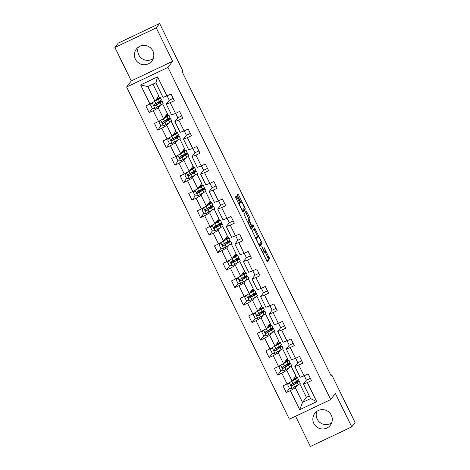 <?xml version="1.0" encoding="UTF-8"?>
<svg xmlns="http://www.w3.org/2000/svg" width="470" height="470" viewBox="0 0 470 470"><rect width="100%" height="100%" fill="white"/><g stroke="black" fill="none" stroke-linecap="round" stroke-linejoin="round"><path stroke-width="0.7" d="M260.586 248.213L267.26 261.743L269.627 258.647L264.046 247.432A3.936 0.617 64.6 0 1 265.356 251.503L265.156 251.761A3.936 0.617 64.6 0 1 265.121 251.791A3.936 0.617 64.6 0 1 263.012 248.789L261.802 246.621L262.83 249.024A3.936 0.617 64.6 0 1 264.134 253.095L263.94 253.354A3.936 0.617 64.6 0 1 263.899 253.389A3.936 0.617 64.6 0 1 261.796 250.381L260.586 248.213M135.389 59.191A9.77 9.617 -142.6 0 0 151.875 60.988A9.77 9.617 -142.6 0 0 152.832 50.919A9.77 9.617 -142.6 0 0 136.347 49.121A9.77 9.617 -142.6 0 0 135.389 59.191M138.339 47.188A9.77 9.617 -142.6 0 0 153.214 58.562M313.837 423.441A9.77 9.617 -142.6 0 0 330.316 425.244A9.77 9.617 -142.6 0 0 331.274 415.169A9.77 9.617 -142.6 0 0 314.794 413.371A9.77 9.617 -142.6 0 0 313.837 423.441M316.786 411.438A9.77 9.617 -142.6 0 0 331.661 422.812M236.868 197.012L236.21 196.072L235.535 196.948L235.94 198.222L242.966 212.152L245.334 209.056L244.923 207.787L238.56 194.797L237.902 193.857L237.091 194.909L240.223 201.742L240.881 202.682L241.292 202.153A3.29 0.517 64.6 0 1 241.322 202.124A3.29 0.517 64.6 0 1 243.143 204.755A3.29 0.517 64.6 0 1 244.177 208.046L242.626 210.072A3.29 0.517 64.6 0 1 242.591 210.102A3.29 0.517 64.6 0 1 240.775 207.47A3.29 0.517 64.6 0 1 239.741 204.186L239.588 202.57L236.868 197.012L235.746 197.547L235.529 197.136M172.649 61.282L156.275 27.865L159.612 23.5L118.246 43.123L114.915 47.482L131.283 80.905L126.612 87.009L167.978 67.392L172.649 61.282L131.283 80.905M295.565 416.238L310.388 446.5L351.754 426.878L335.38 393.461L330.71 399.565L167.978 67.392M351.754 426.878L355.085 422.518L331.738 374.854L330.851 375.277M159.612 23.5L182.959 71.164L182.295 72.033L331.068 375.724L331.738 374.854M252.308 231.181L259.734 246.386L262.107 243.29L261.696 242.021L254.675 228.091L252.308 231.181M250.692 228.326L243.918 214.067L246.28 210.983L249.67 217.475L250.081 218.744L249.124 219.995L251.338 224.954L251.996 225.894L253.001 224.584L253.759 226.123L251.362 229.26L250.692 228.326M126.612 87.009L289.35 419.187L330.71 399.565M152.486 108.317L149.166 112.659L153.249 110.726L158.525 121.489L154.442 123.428L157.738 130.155L161.821 128.222L167.097 138.985L163.014 140.924L166.309 147.65L170.393 145.712L175.662 156.481L171.585 158.413L174.881 165.146L178.958 163.208L184.234 173.976L180.157 175.909L183.453 182.642L187.53 180.703L192.806 191.472L188.729 193.405L192.024 200.132L196.102 198.199L201.377 208.968L197.294 210.901L200.59 217.628L204.673 215.695L209.949 226.458L205.866 228.397L209.162 235.123L213.245 233.191L218.521 243.954L214.438 245.892L217.733 252.619L221.817 250.686L227.086 261.449L223.009 263.382L226.305 270.115L230.382 268.176L235.658 278.945L231.581 280.878L234.877 287.611L238.954 285.672L244.23 296.441L240.147 298.374L243.448 305.101L247.525 303.168L252.801 313.937L248.718 315.869L252.014 322.596L256.097 320.663L261.373 331.426L257.29 333.365L260.586 340.092L264.669 338.159L269.939 348.922L265.861 350.861L269.157 357.588L273.24 355.655L278.51 366.418L274.433 368.357L277.729 375.084L281.806 373.145L287.082 383.914L283.005 385.846L286.3 392.579L290.378 390.64L299.719 409.705L316.71 401.644L310.576 398.584L303.432 384.002L306.387 380.142M149.166 112.659L145.87 105.932L149.954 103.993L140.612 84.929L157.603 76.869L166.944 95.933L171.027 94L174.323 100.727L170.24 102.666L175.516 113.429L179.599 111.496L182.895 118.223L178.812 120.161L184.087 130.924L188.165 128.992L191.46 135.718L187.383 137.651L192.659 148.42L196.736 146.481L200.032 153.214L195.955 155.147L201.231 165.916L205.308 163.977L208.604 170.71L204.526 172.643L209.796 183.412L213.879 181.473L217.175 188.2L213.092 190.138L218.368 200.901L222.451 198.969L225.747 205.696L221.664 207.634L226.939 218.397L231.023 216.464L234.319 223.191L230.235 225.13L235.511 235.893L239.588 233.96L242.884 240.687L238.807 242.62L244.083 253.389L248.16 251.45L251.456 258.183L247.379 260.116L252.649 270.885L256.732 268.946L260.028 275.679L255.95 277.611L261.22 288.38L265.303 286.442L268.599 293.168L264.516 295.107L269.792 305.87L273.875 303.937L277.171 310.664L273.088 312.603L278.363 323.366L282.441 321.433L285.742 328.16L281.659 330.099L286.935 340.862L291.012 338.929L294.308 345.656L290.231 347.589L295.507 358.357L299.584 356.424L302.88 363.151L298.803 365.084L304.072 375.853L308.156 373.914L311.451 380.647L307.374 382.58L316.71 401.644M162.632 103.882L167.396 113.611L163.531 118.669L158.255 107.906L160.106 105.486M169.259 100.228L166.304 104.087L171.579 114.856L175.516 113.429M158.255 107.906L153.249 110.726M163.531 118.669L158.525 121.489M170.24 102.666L166.304 104.087M171.203 121.377L175.968 131.107L172.102 136.165L166.826 125.402L168.677 122.981M177.825 117.723L174.875 121.583L180.151 132.346L184.087 130.924M166.826 125.402L161.821 128.222M172.102 136.165L167.097 138.985M178.812 120.161L174.875 121.583M179.775 138.873L184.54 148.602L180.668 153.661L175.398 142.898L177.243 140.477M186.396 135.213L183.447 139.079L188.717 149.842L192.659 148.42M175.398 142.898L170.393 145.712M180.668 153.661L175.662 156.481M187.383 137.651L183.447 139.079M188.341 156.363L193.111 166.098L189.24 171.156L183.964 160.388L185.814 157.973M194.968 152.709L192.013 156.575L197.288 167.338L201.231 165.916M183.964 160.388L178.958 163.208M189.24 171.156L184.234 173.976M195.955 155.147L192.013 156.575M196.912 173.859L201.683 183.588L197.811 188.652L192.536 177.883L194.386 175.469M203.539 170.205L200.584 174.064L205.86 184.833L209.796 183.412M192.536 177.883L187.53 180.703M197.811 188.652L192.806 191.472M204.526 172.643L200.584 174.064M205.484 191.355L210.249 201.084L206.383 206.148L201.107 195.379L202.958 192.959M212.111 187.7L209.156 191.56L214.432 202.329L218.368 200.901M201.107 195.379L196.102 198.199M206.383 206.148L201.377 208.968M213.092 190.138L209.156 191.56M214.056 208.85L218.82 218.579L214.954 223.638L209.679 212.875L211.529 210.454M220.683 205.196L217.728 209.056L223.003 219.825L226.939 218.397M209.679 212.875L204.673 215.695M214.954 223.638L209.949 226.458M221.664 207.634L217.728 209.056M222.627 226.346L227.392 236.075L223.526 241.133L218.25 230.371L220.101 227.95M229.248 222.692L226.299 226.552L231.575 237.315L235.511 235.893M218.25 230.371L213.245 233.191M223.526 241.133L218.521 243.954M230.235 225.13L226.299 226.552M231.199 243.842L235.964 253.571L232.092 258.629L226.822 247.866L228.667 245.446M237.82 240.182L234.871 244.047L240.141 254.811L244.083 253.389M226.822 247.866L221.817 250.686M232.092 258.629L227.086 261.449M238.807 242.62L234.871 244.047M239.765 261.332L244.535 271.067L240.663 276.125L235.388 265.356L237.238 262.942M246.392 257.678L243.437 261.543L248.712 272.306L252.649 270.885M235.388 265.356L230.382 268.176M240.663 276.125L235.658 278.945M247.379 260.116L243.437 261.543M248.336 278.828L253.107 288.557L249.235 293.621L243.959 282.852L245.81 280.437M254.963 275.173L252.008 279.033L257.284 289.802L261.22 288.38M243.959 282.852L238.954 285.672M249.235 293.621L244.23 296.441M255.95 277.611L252.008 279.033M256.908 296.323L261.673 306.052L257.807 311.116L252.531 300.348L254.382 297.927M263.535 292.669L260.58 296.529L265.856 307.298L269.792 305.87M252.531 300.348L247.525 303.168M257.807 311.116L252.801 313.937M264.516 295.107L260.58 296.529M265.48 313.819L270.244 323.548L266.378 328.606L261.103 317.843L262.953 315.423M272.107 310.165L269.151 314.025L274.427 324.794L278.363 323.366M261.103 317.843L256.097 320.663M266.378 328.606L261.373 331.426M273.088 312.603L269.151 314.025M274.051 331.315L278.816 341.044L274.944 346.102L269.674 335.339L271.525 332.919M280.672 327.661L277.723 331.52L282.999 342.283L286.935 340.862M269.674 335.339L264.669 338.159M274.944 346.102L269.939 348.922M281.659 330.099L277.723 331.52M282.623 348.811L287.387 358.539L283.516 363.598L278.246 352.835L280.091 350.414M289.244 345.15L286.295 349.016L291.565 359.779L295.507 358.357M278.246 352.835L273.24 355.655M283.516 363.598L278.51 366.418M290.231 347.589L286.295 349.016M291.188 366.3L295.959 376.035L292.087 381.094L286.812 370.325L288.662 367.91M297.816 362.646L294.86 366.512L300.136 377.275L304.072 375.853M286.812 370.325L281.806 373.145M292.087 381.094L287.082 383.914M298.803 365.084L294.86 366.512M299.76 383.796L306.399 397.344L302.527 402.402L295.383 387.821L297.234 385.406M295.383 387.821L290.378 390.64M310.576 398.584L302.527 402.402L299.719 409.705M307.374 382.58L303.432 384.002M156.275 27.865L114.915 47.482M306.399 397.344L309.295 395.969M166.944 95.933L163.008 97.361L155.864 82.779L147.815 86.598L154.959 101.179L158.831 96.115L152.967 84.154M161.216 101.279L160.828 100.48M159.518 97.801L158.743 96.227M169.787 118.775L169.4 117.976M168.084 115.297L167.314 113.722M178.359 136.265L177.971 135.472M176.655 132.793L175.886 131.218M186.931 153.761L186.537 152.962M185.227 150.282L184.457 148.708M195.502 171.256L195.109 170.457M193.799 167.778L193.029 166.204M204.074 188.752L203.68 187.953M202.37 185.274L201.595 183.7M212.64 206.248L212.252 205.449M210.936 202.77L210.166 201.195M221.211 223.743L220.824 222.945M219.508 220.266L218.738 218.691M229.783 241.233L229.395 240.44M228.079 237.761L227.31 236.187M238.355 258.729L237.961 257.93M236.651 255.257L235.881 253.677M246.926 276.225L246.533 275.426M245.222 272.747L244.447 271.172M255.498 293.721L255.104 292.922M253.794 290.243L253.019 288.668M264.064 311.216L263.676 310.417M262.36 307.738L261.59 306.164M272.635 328.712L272.248 327.913M270.932 325.234L270.162 323.66M281.207 346.202L280.813 345.409M279.503 342.73L278.733 341.155M289.779 363.698L289.385 362.905M288.075 360.226L287.305 358.651M298.35 381.194L297.957 380.395M296.646 377.715L295.871 376.141M157.603 76.869L155.864 82.779M147.815 86.598L140.612 84.929M154.959 101.179L149.954 103.993M296.94 381.675L296.717 381.211M295.236 378.197L294.872 377.451M289.62 388.238L286.3 392.579M310.323 378.344L306.416 380.201L304.243 375.771M301.752 360.848L297.845 362.705L295.677 358.275M281.048 370.742L277.729 375.084M288.368 364.18L288.145 363.715M286.671 360.702L286.3 359.955M293.186 343.353L289.273 345.209L287.105 340.779M272.477 353.246L269.157 357.588M279.803 346.684L279.574 346.226M278.099 343.212L277.729 342.46M284.614 325.863L280.702 327.713L278.534 323.289M263.905 335.75L260.586 340.092M271.231 329.188L271.002 328.73M269.527 325.716L269.163 324.97M276.043 308.367L272.13 310.218L269.962 305.794M255.333 318.261L252.014 322.596M262.659 311.698L262.43 311.234M260.956 308.22L260.591 307.474M267.471 290.871L263.558 292.728L261.391 288.298M246.762 300.765L243.448 305.101M254.088 294.202L253.865 293.738M252.384 290.724L252.02 289.978M258.899 273.375L254.993 275.232L252.819 270.802M238.196 283.269L234.877 287.611M245.516 276.707L245.293 276.243M243.812 273.229L243.448 272.483M250.328 255.88L246.421 257.736L244.253 253.307M229.624 265.773L226.305 270.115M236.951 259.211L236.721 258.747M235.247 255.733L234.877 254.987M241.762 238.384L237.849 240.241L235.682 235.811M221.053 248.278L217.733 252.619M228.379 241.715L228.15 241.257M226.675 238.243L226.311 237.491M233.191 220.894L229.278 222.745L227.11 218.321M212.481 230.782L209.162 235.123M219.807 224.219L219.578 223.761M218.104 220.747L217.739 220.001M224.619 203.398L220.706 205.249L218.538 200.825M203.91 213.292L200.59 217.628M211.236 206.73L211.007 206.265M209.532 203.251L209.168 202.505M216.047 185.903L212.135 187.759L209.967 183.329M195.344 195.796L192.024 200.132M202.664 189.234L202.441 188.77M200.96 185.756L200.596 185.01M207.476 168.407L203.569 170.263L201.395 165.834M186.772 178.3L183.453 182.642M194.092 171.738L193.869 171.274M192.389 168.26L192.024 167.514M198.904 150.911L194.997 152.768L192.829 148.338M178.201 160.805L174.881 165.146M185.527 154.242L185.297 153.778M183.823 150.764L183.453 150.018M190.338 133.415L186.425 135.272L184.258 130.842M169.629 143.309L166.309 147.65M176.955 136.746L176.726 136.288M175.251 133.274L174.887 132.522M181.767 115.92L177.854 117.776L175.686 113.352M161.057 125.813L157.738 130.155M168.383 119.251L168.154 118.793M166.68 115.779L166.315 115.033M173.195 98.43L169.282 100.28L167.114 95.856M159.812 101.761L159.583 101.297M158.108 98.283L157.744 97.537M266.878 261.314L268.511 259.176L265.109 251.797L264.099 252.278M257.672 236.616L253.941 229.049M259.358 245.957L260.985 243.824L260.639 242.679M258.67 243.995L259.129 244.653L261.208 241.938L260.139 239.453A3.936 0.617 64.6 0 0 258.03 236.445A3.936 0.617 64.6 0 0 257.995 236.481L256.579 238.325A3.936 0.617 64.6 0 0 257.883 242.397L258.424 244.112M256.967 236.968A3.936 0.617 64.6 0 0 256.914 236.974A3.936 0.617 64.6 0 0 256.879 237.009L257.995 236.481M255.698 238.549L256.879 237.009M248.042 220.876L248.959 219.273L245.552 211.929M250.968 228.837L252.643 226.652L252.255 225.565M248.131 221.294A3.29 0.517 64.6 0 0 249.165 224.578A3.29 0.517 64.6 0 0 250.986 227.21A3.29 0.517 64.6 0 0 251.015 227.18L251.562 226.464L249.347 221.505L248.689 220.565L247.414 221.634M247.59 221.094L248.677 220.577L247.314 221.429M238.889 204.238L235.746 197.547M240.881 202.335L237.168 194.815M242.585 211.723L244.218 209.585L243.871 208.445M287.681 384.865L289.444 382.586L287.681 384.865L289.326 388.232L292.117 388.291L298.238 384.801A9.582 0.758 -26.1 0 0 300.254 383.244L299.208 381.111A9.582 0.758 -26.1 0 0 293.879 382.956L293.674 383.044M289.367 382.686L295.489 379.19A9.582 0.758 -26.1 0 0 297.504 377.633A9.582 0.758 -26.1 0 0 293.891 378.738M292.193 380.959L294.367 379.643A7.955 0.629 -26.1 0 0 296.041 378.35A7.955 0.629 -26.1 0 0 293.685 379.002M297.504 377.633L298.55 379.766A9.582 0.758 153.9 0 1 296.535 381.323L291.265 384.395C290.601 385.282 290.824 385.729 291.923 385.741L297.193 382.668A9.582 0.758 -26.1 0 0 299.208 381.111M293.862 384.454L293.327 383.356A7.955 0.629 153.9 0 1 297.745 381.828A7.955 0.629 153.9 0 1 296.071 383.12L292.117 385.488L291.053 385.1M287.757 383.532L287.922 383.873A4.571 0.364 -26.1 0 0 288.521 383.773M293.327 383.356L292.651 383.661M279.11 367.37L280.872 365.09L279.11 367.37L280.76 370.736L283.545 370.795L289.667 367.305A9.582 0.758 -26.1 0 0 291.682 365.748L290.636 363.615A9.582 0.758 -26.1 0 0 285.313 365.46L285.108 365.548M280.796 365.19L286.917 361.7A9.582 0.758 -26.1 0 0 288.933 360.143A9.582 0.758 -26.1 0 0 285.319 361.242M283.622 363.463L285.801 362.147A7.955 0.629 -26.1 0 0 287.47 360.86A7.955 0.629 -26.1 0 0 285.114 361.512M288.933 360.143L289.978 362.27A9.582 0.758 153.9 0 1 287.963 363.827L282.693 366.9C282.029 367.787 282.253 368.233 283.357 368.245L288.621 365.172A9.582 0.758 -26.1 0 0 290.636 363.615M285.29 366.958L284.755 365.86A7.955 0.629 153.9 0 1 289.173 364.332A7.955 0.629 153.9 0 1 287.505 365.625L283.545 367.998L282.482 367.605M279.186 366.036L279.356 366.377A4.571 0.364 -26.1 0 0 279.955 366.277M284.755 365.86L284.08 366.165M270.538 349.874L272.3 347.594L270.538 349.874L272.189 353.24L274.974 353.299L281.095 349.809A9.582 0.758 -26.1 0 0 283.11 348.252L282.065 346.126A9.582 0.758 -26.1 0 0 276.742 347.964L276.536 348.053M272.224 347.694L278.346 344.204A9.582 0.758 -26.1 0 0 280.367 342.648A9.582 0.758 -26.1 0 0 276.748 343.746M275.05 345.967L277.23 344.657A7.955 0.629 -26.1 0 0 278.904 343.364A7.955 0.629 -26.1 0 0 276.542 344.017M280.367 342.648L281.407 344.774A9.582 0.758 153.9 0 1 279.392 346.331L274.122 349.404C273.464 350.291 273.681 350.738 274.786 350.749L280.05 347.677A9.582 0.758 -26.1 0 0 282.065 346.126M276.718 349.463L276.184 348.37A7.955 0.629 153.9 0 1 280.602 346.842A7.955 0.629 153.9 0 1 278.933 348.129L274.974 350.503L273.91 350.109M270.62 348.54L270.785 348.881A4.571 0.364 -26.1 0 0 271.384 348.781M276.184 348.37L275.508 348.67M261.966 332.384L263.729 330.099L261.966 332.384L263.617 335.745L266.402 335.809L272.524 332.313A9.582 0.758 -26.1 0 0 274.539 330.757L273.499 328.63A9.582 0.758 -26.1 0 0 268.17 330.469L267.965 330.563M263.652 330.198L269.78 326.709A9.582 0.758 -26.1 0 0 271.795 325.152A9.582 0.758 -26.1 0 0 268.176 326.256M266.484 328.471L268.658 327.161A7.955 0.629 -26.1 0 0 270.332 325.869A7.955 0.629 -26.1 0 0 267.976 326.521M271.795 325.152L272.835 327.285A9.582 0.758 153.9 0 1 270.82 328.841L265.556 331.914C264.892 332.795 265.109 333.248 266.214 333.259L271.484 330.187A9.582 0.758 -26.1 0 0 273.499 328.63M268.147 331.967L267.612 330.874A7.955 0.629 153.9 0 1 272.036 329.347A7.955 0.629 153.9 0 1 270.362 330.639L266.408 333.007L265.339 332.613M262.049 331.05L262.213 331.385A4.571 0.364 -26.1 0 0 262.812 331.291M267.612 330.874L266.937 331.174M253.4 314.888L255.163 312.603L253.4 314.888L255.046 318.249L257.83 318.313L263.952 314.818A9.582 0.758 -26.1 0 0 265.967 313.267L264.927 311.134A9.582 0.758 -26.1 0 0 259.599 312.973L259.393 313.067M255.087 312.703L261.208 309.213A9.582 0.758 -26.1 0 0 263.224 307.656A9.582 0.758 -26.1 0 0 259.605 308.761M257.913 310.976L260.086 309.665A7.955 0.629 -26.1 0 0 261.761 308.373A7.955 0.629 -26.1 0 0 259.405 309.025M263.224 307.656L264.269 309.789A9.582 0.758 153.9 0 1 262.248 311.346L256.984 314.418C256.32 315.299 256.538 315.752 257.642 315.764L262.912 312.691A9.582 0.758 -26.1 0 0 264.927 311.134M259.581 314.477L259.041 313.378A7.955 0.629 153.9 0 1 263.464 311.851A7.955 0.629 153.9 0 1 261.79 313.143L257.836 315.511L256.767 315.117M253.477 313.555L253.641 313.889A4.571 0.364 -26.1 0 0 254.241 313.796M259.041 313.378L258.365 313.678M244.829 297.392L246.591 295.107L244.829 297.392L246.474 300.759L249.259 300.818L255.386 297.328A9.582 0.758 -26.1 0 0 257.401 295.771L256.356 293.638A9.582 0.758 -26.1 0 0 251.027 295.477L250.821 295.571M246.515 295.213L252.637 291.717A9.582 0.758 -26.1 0 0 254.652 290.16A9.582 0.758 -26.1 0 0 251.039 291.265M249.341 293.48L251.515 292.17A7.955 0.629 -26.1 0 0 253.189 290.877A7.955 0.629 -26.1 0 0 250.833 291.529M254.652 290.16L255.698 292.293A9.582 0.758 153.9 0 1 253.683 293.85L248.413 296.923C247.749 297.81 247.966 298.256 249.071 298.268L254.341 295.195A9.582 0.758 -26.1 0 0 256.356 293.638M251.009 296.981L250.469 295.883A7.955 0.629 153.9 0 1 254.893 294.355A7.955 0.629 153.9 0 1 253.218 295.648L249.264 298.015L248.195 297.627M244.905 296.059L245.07 296.394A4.571 0.364 -26.1 0 0 245.669 296.3M250.469 295.883L249.793 296.182M236.257 279.897L238.02 277.617L236.257 279.897L237.902 283.263L240.693 283.322L246.815 279.832A9.582 0.758 -26.1 0 0 248.83 278.275L247.784 276.143A9.582 0.758 -26.1 0 0 242.455 277.987L242.25 278.076M237.943 277.717L244.065 274.221A9.582 0.758 -26.1 0 0 246.08 272.665A9.582 0.758 -26.1 0 0 242.467 273.769M240.769 275.984L242.943 274.674A7.955 0.629 -26.1 0 0 244.617 273.381A7.955 0.629 -26.1 0 0 242.262 274.034M246.08 272.665L247.126 274.797A9.582 0.758 153.9 0 1 245.111 276.354L239.841 279.427C239.177 280.314 239.4 280.76 240.499 280.772L245.769 277.7A9.582 0.758 -26.1 0 0 247.784 276.143M242.438 279.486L241.903 278.387A7.955 0.629 153.9 0 1 246.321 276.859A7.955 0.629 153.9 0 1 244.647 278.152L240.693 280.519L239.63 280.132M236.334 278.563L236.498 278.904A4.571 0.364 -26.1 0 0 237.097 278.804M241.903 278.387L241.228 278.692M227.686 262.401L229.448 260.122L227.686 262.401L229.337 265.767L232.121 265.826L238.243 262.336A9.582 0.758 -26.1 0 0 240.258 260.779L239.212 258.647A9.582 0.758 -26.1 0 0 233.89 260.492L233.684 260.58M229.372 260.221L235.493 256.732A9.582 0.758 -26.1 0 0 237.509 255.175A9.582 0.758 -26.1 0 0 233.895 256.273M232.198 258.494L234.377 257.178A7.955 0.629 -26.1 0 0 236.046 255.892A7.955 0.629 -26.1 0 0 233.69 256.544M237.509 255.175L238.554 257.301A9.582 0.758 153.9 0 1 236.539 258.858L231.269 261.931C230.606 262.818 230.829 263.265 231.933 263.276L237.197 260.204A9.582 0.758 -26.1 0 0 239.212 258.647M233.866 261.99L233.332 260.891A7.955 0.629 153.9 0 1 237.75 259.364A7.955 0.629 153.9 0 1 236.081 260.656L232.121 263.03L231.058 262.636M227.762 261.067L227.932 261.408A4.571 0.364 -26.1 0 0 228.532 261.308M233.332 260.891L232.656 261.197M219.114 244.905L220.876 242.626L219.114 244.905L220.765 248.272L223.55 248.33L229.671 244.841A9.582 0.758 -26.1 0 0 231.687 243.284L230.641 241.157A9.582 0.758 -26.1 0 0 225.318 242.996L225.112 243.084M220.8 242.726L226.922 239.236A9.582 0.758 -26.1 0 0 228.943 237.679A9.582 0.758 -26.1 0 0 225.324 238.778M223.626 240.998L225.806 239.688A7.955 0.629 -26.1 0 0 227.48 238.396A7.955 0.629 -26.1 0 0 225.118 239.048M228.943 237.679L229.983 239.806A9.582 0.758 153.9 0 1 227.968 241.363L222.704 244.435C222.04 245.322 222.257 245.769 223.362 245.781L228.626 242.708A9.582 0.758 -26.1 0 0 230.641 241.157M225.295 244.494L224.76 243.401A7.955 0.629 153.9 0 1 229.184 241.868A7.955 0.629 153.9 0 1 227.509 243.16L223.55 245.534L222.486 245.14M219.196 243.572L219.361 243.912A4.571 0.364 -26.1 0 0 219.96 243.812M224.76 243.401L224.084 243.701M212.311 225.13L210.542 227.415L212.193 230.776L214.978 230.841L221.1 227.345A9.582 0.758 -26.1 0 0 223.115 225.788L222.075 223.661A9.582 0.758 -26.1 0 0 216.746 225.5L216.541 225.594M212.234 225.23L218.356 221.74A9.582 0.758 -26.1 0 0 220.371 220.183A9.582 0.758 -26.1 0 0 216.752 221.282M215.06 223.503L217.234 222.192A7.955 0.629 -26.1 0 0 218.908 220.9A7.955 0.629 -26.1 0 0 216.553 221.552M210.542 227.415L212.305 225.13M220.371 220.183L221.411 222.316A9.582 0.758 153.9 0 1 219.396 223.873L214.132 226.945C213.468 227.827 213.686 228.279 214.79 228.291L220.06 225.218A9.582 0.758 -26.1 0 0 222.075 223.661M216.723 226.998L216.188 225.905A7.955 0.629 153.9 0 1 220.612 224.378A7.955 0.629 153.9 0 1 218.938 225.671L214.984 228.038L213.915 227.645M210.625 226.082L210.789 226.417A4.571 0.364 -26.1 0 0 211.388 226.323M216.188 225.905L215.513 226.205M201.977 209.92L203.739 207.634L201.977 209.92L203.622 213.28L206.406 213.345L212.528 209.849A9.582 0.758 -26.1 0 0 214.543 208.298L213.503 206.166A9.582 0.758 -26.1 0 0 208.175 208.004L207.969 208.098M203.663 207.734L209.785 204.244A9.582 0.758 -26.1 0 0 211.8 202.688A9.582 0.758 -26.1 0 0 208.181 203.792M206.489 206.007L208.662 204.697A7.955 0.629 -26.1 0 0 210.337 203.404A7.955 0.629 -26.1 0 0 207.981 204.056M211.8 202.688L212.845 204.82A9.582 0.758 153.9 0 1 210.824 206.377L205.56 209.45C204.897 210.331 205.114 210.783 206.218 210.795L211.488 207.722A9.582 0.758 -26.1 0 0 213.503 206.166M208.157 209.508L207.617 208.41A7.955 0.629 153.9 0 1 212.041 206.882A7.955 0.629 153.9 0 1 210.366 208.175L206.412 210.542L205.343 210.149M202.053 208.586L202.218 208.921A4.571 0.364 -26.1 0 0 202.817 208.827M207.617 208.41L206.941 208.709M193.405 192.424L195.167 190.138L193.405 192.424L195.05 195.79L197.835 195.849L203.962 192.359A9.582 0.758 -26.1 0 0 205.978 190.802L204.932 188.67A9.582 0.758 -26.1 0 0 199.603 190.509L199.398 190.603M195.091 190.244L201.213 186.749A9.582 0.758 -26.1 0 0 203.228 185.192A9.582 0.758 -26.1 0 0 199.615 186.296M197.917 188.511L200.091 187.201A7.955 0.629 -26.1 0 0 201.765 185.909A7.955 0.629 -26.1 0 0 199.409 186.561M203.228 185.192L204.274 187.324A9.582 0.758 153.9 0 1 202.259 188.881L196.989 191.954C196.325 192.841 196.542 193.287 197.647 193.299L202.917 190.227A9.582 0.758 -26.1 0 0 204.932 188.67M199.586 192.013L199.045 190.914A7.955 0.629 153.9 0 1 203.469 189.387A7.955 0.629 153.9 0 1 201.795 190.679L197.841 193.047L196.771 192.659M193.481 191.09L193.646 191.425A4.571 0.364 -26.1 0 0 194.245 191.331M199.045 190.914L198.369 191.214M184.833 174.928L186.596 172.649L184.833 174.928L186.484 178.295L189.269 178.353L195.391 174.863A9.582 0.758 -26.1 0 0 197.406 173.307L196.36 171.174A9.582 0.758 -26.1 0 0 191.032 173.019L190.826 173.107M186.52 172.749L192.641 169.253A9.582 0.758 -26.1 0 0 194.656 167.696A9.582 0.758 -26.1 0 0 191.043 168.8M189.345 171.015L191.525 169.705A7.955 0.629 -26.1 0 0 193.194 168.413A7.955 0.629 -26.1 0 0 190.838 169.065M194.656 167.696L195.702 169.829A9.582 0.758 153.9 0 1 193.687 171.386L188.417 174.458C187.753 175.345 187.976 175.792 189.075 175.804L194.345 172.731A9.582 0.758 -26.1 0 0 196.36 171.174M191.014 174.517L190.479 173.418A7.955 0.629 153.9 0 1 194.897 171.891A7.955 0.629 153.9 0 1 193.223 173.183L189.269 175.551L188.206 175.163M184.91 173.595L185.074 173.935A4.571 0.364 -26.1 0 0 185.674 173.835M190.479 173.418L189.804 173.718M176.262 157.432L178.024 155.153L176.262 157.432L177.913 160.799L180.697 160.858L186.819 157.368A9.582 0.758 -26.1 0 0 188.834 155.811L187.788 153.678A9.582 0.758 -26.1 0 0 182.466 155.523L182.26 155.611M177.948 155.253L184.07 151.757A9.582 0.758 -26.1 0 0 186.085 150.206A9.582 0.758 -26.1 0 0 182.472 151.305M180.774 153.525L182.953 152.209A7.955 0.629 -26.1 0 0 184.622 150.923A7.955 0.629 -26.1 0 0 182.266 151.575M186.085 150.206L187.13 152.333A9.582 0.758 153.9 0 1 185.115 153.89L179.846 156.962C179.182 157.85 179.405 158.296 180.509 158.308L185.773 155.235A9.582 0.758 -26.1 0 0 187.788 153.678M182.442 157.021L181.908 155.922A7.955 0.629 153.9 0 1 186.326 154.395A7.955 0.629 153.9 0 1 184.657 155.688L180.697 158.055L179.634 157.667M176.338 156.099L176.508 156.439A4.571 0.364 -26.1 0 0 177.108 156.34M181.908 155.922L181.232 156.228M167.69 139.937L169.453 137.657L167.69 139.937L169.341 143.303L172.126 143.362L178.248 139.872A9.582 0.758 -26.1 0 0 180.263 138.315L179.217 136.188A9.582 0.758 -26.1 0 0 173.894 138.027L173.689 138.115M169.376 137.757L175.504 134.267A9.582 0.758 -26.1 0 0 177.519 132.71A9.582 0.758 -26.1 0 0 173.9 133.809M172.208 136.03L174.382 134.72A7.955 0.629 -26.1 0 0 176.056 133.427A7.955 0.629 -26.1 0 0 173.694 134.079M177.519 132.71L178.559 134.837A9.582 0.758 153.9 0 1 176.544 136.394L171.28 139.467C170.616 140.354 170.833 140.8 171.938 140.812L177.202 137.739A9.582 0.758 -26.1 0 0 179.217 136.188M173.871 139.525L173.336 138.433A7.955 0.629 153.9 0 1 177.76 136.899A7.955 0.629 153.9 0 1 176.086 138.192L172.126 140.565L171.062 140.172M167.772 138.603L167.937 138.944A4.571 0.364 -26.1 0 0 168.536 138.844M173.336 138.433L172.66 138.732M159.118 122.447L160.881 120.161L159.118 122.447L160.769 125.807L163.554 125.872L169.676 122.376A9.582 0.758 -26.1 0 0 171.691 120.819L170.651 118.693A9.582 0.758 -26.1 0 0 165.322 120.532L165.117 120.626M160.811 120.261L166.932 116.772A9.582 0.758 -26.1 0 0 168.947 115.215A9.582 0.758 -26.1 0 0 165.328 116.313M163.636 118.534L165.81 117.224A7.955 0.629 -26.1 0 0 167.484 115.931A7.955 0.629 -26.1 0 0 165.129 116.584M168.947 115.215L169.987 117.347A9.582 0.758 153.9 0 1 167.972 118.904L162.708 121.971C162.044 122.858 162.262 123.31 163.366 123.322L168.636 120.25A9.582 0.758 -26.1 0 0 170.651 118.693M165.305 122.03L164.764 120.937A7.955 0.629 153.9 0 1 169.188 119.409A7.955 0.629 153.9 0 1 167.514 120.702L163.56 123.07L162.491 122.676M159.201 121.113L159.365 121.448A4.571 0.364 -26.1 0 0 159.964 121.354M164.764 120.937L164.089 121.237M150.553 104.951L152.315 102.666L150.553 104.951L152.198 108.312L154.983 108.376L161.104 104.881A9.582 0.758 -26.1 0 0 163.125 103.329L162.079 101.197A9.582 0.758 -26.1 0 0 156.751 103.036L156.545 103.13M152.239 102.766L158.361 99.276A9.582 0.758 -26.1 0 0 160.376 97.719A9.582 0.758 -26.1 0 0 156.757 98.823M155.065 101.038L157.238 99.728A7.955 0.629 -26.1 0 0 158.913 98.436A7.955 0.629 -26.1 0 0 156.557 99.088M160.376 97.719L161.422 99.852A9.582 0.758 153.9 0 1 159.406 101.408L154.137 104.481C153.473 105.362 153.69 105.815 154.795 105.826L160.064 102.754A9.582 0.758 -26.1 0 0 162.079 101.197M156.733 104.54L156.193 103.441A7.955 0.629 153.9 0 1 160.617 101.914A7.955 0.629 153.9 0 1 158.942 103.206L154.988 105.574L153.919 105.18M150.629 103.617L150.794 103.952A4.571 0.364 -26.1 0 0 151.393 103.858M156.193 103.441L155.517 103.741M268.1 257.907L269.222 257.378M268.511 259.176L269.627 258.647M254.217 229.56L255.333 229.031M260.832 242.432L261.696 242.021M260.985 243.824L262.107 243.29M258.77 244.817L259.117 244.653L258.77 244.823M255.78 238.707L256.579 238.325M245.828 212.446L246.95 211.911M248.554 218.004L249.67 217.475M248.959 219.273L250.081 218.744M248.007 220.524L249.124 219.995M251.526 226.111L251.979 225.9M252.643 226.652L253.759 226.123M238.472 203.105L239.588 202.57M238.942 204.344L240 203.845M239.03 204.52L239.741 204.186M237.444 195.326L238.56 194.797M244.059 208.198L244.923 207.787M244.218 209.585L245.334 209.056M289.326 382.739L292.046 388.291M297.193 382.668L298.238 384.801M291.735 385.588L291.177 384.448M295.489 379.19L296.535 381.323M293.65 384.801L294.696 386.933M291.946 381.329L292.992 383.455M280.755 365.243L283.475 370.795M288.621 365.172L289.667 367.305M283.169 368.092L282.605 366.953M286.917 361.7L287.963 363.827M285.079 367.311L286.124 369.438M283.375 363.833L284.421 365.965M272.183 347.747L274.903 353.299M280.05 347.677L281.095 349.809M274.598 350.596L274.039 349.457M278.346 344.204L279.392 346.331M276.507 349.815L277.553 351.942M274.809 346.337L275.849 348.47M263.611 330.257L266.331 335.803M271.484 330.187L272.524 332.313M266.026 333.101L265.468 331.961M269.78 326.709L270.82 328.841M267.941 332.319L268.981 334.452M266.237 328.841L267.277 330.974M255.04 312.762L257.76 318.313M262.912 312.691L263.952 314.818M257.454 315.611L256.896 314.465M261.208 309.213L262.248 311.346M259.37 314.824L260.409 316.956M257.666 311.346L258.712 313.478M246.474 295.266L249.194 300.818M254.341 295.195L255.386 297.328M248.883 298.115L248.325 296.975M252.637 291.717L253.683 293.85M250.798 297.328L251.844 299.461M249.094 293.856L250.14 295.983M237.902 277.77L240.622 283.322M245.769 277.7L246.815 279.832M240.311 280.619L239.753 279.48M244.065 274.221L245.111 276.354M242.226 279.832L243.272 281.965M240.523 276.36L241.568 278.487M229.331 260.274L232.051 265.826M237.197 260.204L238.243 262.336M231.745 263.124L231.187 261.984M235.493 256.732L236.539 258.858M233.655 262.342L234.7 264.469M231.951 258.864L232.997 260.997M220.759 242.779L223.479 248.33M228.626 242.708L229.671 244.841M223.174 245.628L222.616 244.488M226.922 239.236L227.968 241.363M225.083 244.846L226.129 246.973M223.385 241.368L224.425 243.501M212.187 225.283L214.908 230.835M220.06 225.218L221.1 227.345M214.602 228.132L214.044 226.992M218.356 221.74L219.396 223.873M216.517 227.351L217.557 229.483M214.814 223.873L215.853 226.005M203.622 207.793L206.336 213.345M211.488 207.722L212.528 209.849M206.03 210.642L205.472 209.497M209.785 204.244L210.824 206.377M207.946 209.855L208.991 211.988M206.242 206.377L207.288 208.51M195.05 190.297L197.77 195.849M202.917 190.227L203.962 192.359M197.459 193.147L196.901 192.007M201.213 186.749L202.259 188.881M199.374 192.359L200.42 194.492M197.67 188.881L198.716 191.014M186.478 172.801L189.199 178.353M194.345 172.731L195.391 174.863M188.893 175.651L188.329 174.511M192.641 169.253L193.687 171.386M190.802 174.863L191.848 176.996M189.099 171.391L190.144 173.518M177.907 155.306L180.627 160.858M185.773 155.235L186.819 157.368M180.321 158.155L179.763 157.015M184.07 151.757L185.115 153.89M182.231 157.374L183.276 159.5M180.527 153.896L181.573 156.028M169.335 137.81L172.055 143.362M177.202 137.739L178.248 139.872M171.75 140.659L171.192 139.519M175.504 134.267L176.544 136.394M173.665 139.878L174.705 142.005M171.961 136.4L173.001 138.532M160.763 120.314L163.484 125.866M168.636 120.25L169.676 122.376M163.178 123.163L162.62 122.024M166.932 116.772L167.972 118.904M165.093 122.382L166.133 124.515M163.39 118.904L164.429 121.037M152.198 102.824L154.912 108.376M160.064 102.754L161.104 104.881M154.607 105.674L154.048 104.528M158.361 99.276L159.406 101.408M156.522 104.886L157.567 107.019M154.818 101.408L155.864 103.541M263.141 253.747L263.899 253.389M256.914 236.974L258.03 236.445M251.526 226.117L251.996 225.894M250.304 227.533L250.986 227.21M241.921 210.419L242.591 210.102"/></g></svg>
